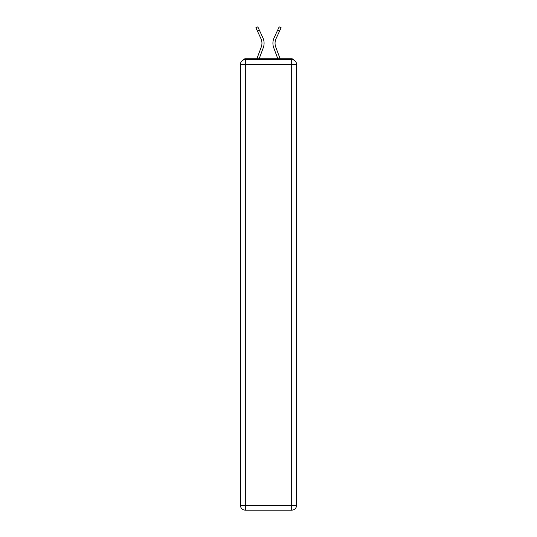 <?xml version="1.0" encoding="UTF-8"?>
<svg xmlns="http://www.w3.org/2000/svg" width="537" height="537" viewBox="0 0 537 537"><rect width="100%" height="100%" fill="white"/><g stroke="black" fill="none" stroke-linecap="round" stroke-linejoin="round"><path stroke-width="0.81" d="M296.599 64.534A4.914 4.914 0 0 0 291.685 59.614A4.914 4.914 0 0 1 296.599 64.534L296.599 505.236L291.685 505.236L291.685 510.15L245.315 510.15A4.914 4.914 0 0 1 240.401 505.236L240.401 64.534A4.914 4.914 0 0 1 245.315 59.614L291.685 59.614L291.685 64.534L245.315 64.534L245.315 505.236L291.685 505.236L291.685 64.534L296.599 64.534L296.552 63.876M240.401 64.534L245.315 64.534L245.315 59.614A4.914 4.914 0 0 0 240.401 64.534L240.448 63.876M293.867 60.131A2.457 2.457 0 0 0 291.685 58.795L245.315 58.795A2.457 2.457 0 0 0 243.133 60.131M291.685 58.795L281.281 58.795M255.719 58.795L245.315 58.795M263.251 47.82L259.149 58.795L263.251 47.82A13.11 13.11 0 0 0 262.862 37.718L259.371 30.193L257.438 31.092L255.887 27.749L257.814 26.85L259.371 30.193M261.25 47.075L256.874 58.795L261.25 47.075A10.975 10.975 0 0 0 260.928 38.61A10.975 10.975 0 0 1 261.949 43.235A10.975 10.975 0 0 0 260.928 38.61A10.975 10.975 0 0 1 261.949 43.235A10.975 10.975 0 0 0 260.928 38.61A10.975 10.975 0 0 1 261.949 43.235M275.051 43.235A10.975 10.975 0 0 0 275.75 47.075L280.126 58.795L275.75 47.075A10.975 10.975 0 0 1 275.051 43.235A10.975 10.975 0 0 0 275.75 47.075A10.975 10.975 0 0 1 275.051 43.235A10.975 10.975 0 0 0 275.75 47.075A10.975 10.975 0 0 1 275.051 43.235A10.975 10.975 0 0 0 275.75 47.075A10.975 10.975 0 0 1 275.051 43.235A10.975 10.975 0 0 0 275.75 47.075A10.975 10.975 0 0 1 275.051 43.235A10.975 10.975 0 0 0 275.75 47.075A10.975 10.975 0 0 1 275.051 43.235A10.975 10.975 0 0 0 275.75 47.075A10.975 10.975 0 0 1 275.051 43.235A10.975 10.975 0 0 0 275.75 47.075A10.975 10.975 0 0 1 275.051 43.235A10.975 10.975 0 0 0 275.75 47.075A10.975 10.975 0 0 1 275.051 43.235A10.975 10.975 0 0 0 275.75 47.075A10.975 10.975 0 0 1 276.072 38.61A10.975 10.975 0 0 0 275.051 43.235A10.975 10.975 0 0 1 276.072 38.61A10.975 10.975 0 0 0 275.051 43.235A10.975 10.975 0 0 1 276.072 38.61A10.975 10.975 0 0 0 275.051 43.235A10.975 10.975 0 0 1 276.072 38.61A10.975 10.975 0 0 0 275.051 43.235A10.975 10.975 0 0 1 276.072 38.61A10.975 10.975 0 0 0 275.051 43.235A10.975 10.975 0 0 1 276.072 38.61A10.975 10.975 0 0 0 275.051 43.235A10.975 10.975 0 0 1 276.072 38.61A10.975 10.975 0 0 0 275.051 43.235A10.975 10.975 0 0 1 276.072 38.61A10.975 10.975 0 0 0 275.051 43.235A10.975 10.975 0 0 1 276.072 38.61A10.975 10.975 0 0 0 275.051 43.235A10.975 10.975 0 0 1 276.072 38.61L279.562 31.092L277.629 30.193L279.186 26.85L281.113 27.749L279.562 31.092M273.749 47.82L277.851 58.795L273.749 47.82A13.11 13.11 0 0 1 274.138 37.718L277.629 30.193M291.685 510.15A4.914 4.914 0 0 0 296.599 505.236A4.914 4.914 0 0 1 291.685 510.15M257.438 31.092L260.928 38.61M245.315 510.15L245.315 505.236L240.401 505.236A4.914 4.914 0 0 0 245.315 510.15"/></g></svg>
